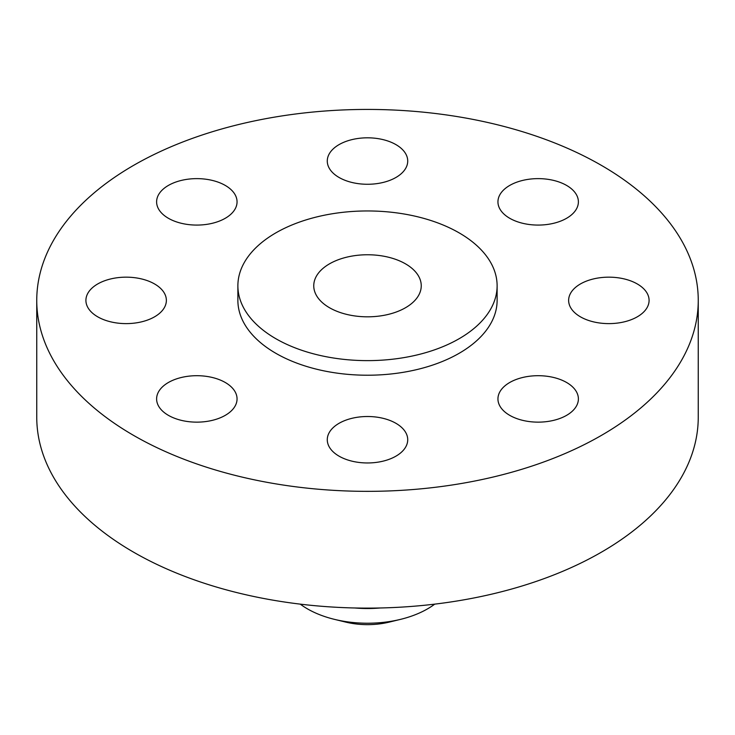 <?xml version="1.0" encoding="UTF-8"?>
<svg xmlns="http://www.w3.org/2000/svg" width="735" height="735" viewBox="0 0 735 735"><rect width="100%" height="100%" fill="white"/><g stroke="black" fill="none" stroke-linecap="round" stroke-linejoin="round"><path stroke-width="1.1" d="M566.611 382.494A40.223 23.226 0 0 0 522.769 377.468A40.223 23.226 0 0 0 497.944 398.921A40.223 23.226 0 0 0 509.722 415.339A40.223 23.226 0 0 0 553.556 420.374A40.223 23.226 0 0 0 578.39 398.921A40.223 23.226 0 0 0 566.611 382.494M395.944 423.314A40.223 23.226 0 0 0 352.102 418.279A40.223 23.226 0 0 0 327.277 439.732A40.223 23.226 0 0 0 339.055 456.159A40.223 23.226 0 0 0 382.898 461.194A40.223 23.226 0 0 0 407.723 439.732A40.223 23.226 0 0 0 395.944 423.314M225.277 382.494A40.223 23.226 0 0 0 181.444 377.468A40.223 23.226 0 0 0 156.61 398.921A40.223 23.226 0 0 0 168.388 415.339A40.223 23.226 0 0 0 212.231 420.374A40.223 23.226 0 0 0 237.056 398.921A40.223 23.226 0 0 0 225.277 382.494M154.589 283.967A40.223 23.226 0 0 0 110.746 278.933A40.223 23.226 0 0 0 85.912 300.385A40.223 23.226 0 0 0 97.7 316.813A40.223 23.226 0 0 0 141.533 321.847A40.223 23.226 0 0 0 166.367 300.385A40.223 23.226 0 0 0 154.589 283.967M225.277 185.431A40.223 23.226 0 0 0 181.444 180.397A40.223 23.226 0 0 0 156.61 201.859A40.223 23.226 0 0 0 168.388 218.277A40.223 23.226 0 0 0 212.231 223.311A40.223 23.226 0 0 0 237.056 201.859A40.223 23.226 0 0 0 225.277 185.431M395.944 144.62A40.223 23.226 0 0 0 352.102 139.586A40.223 23.226 0 0 0 327.277 161.038A40.223 23.226 0 0 0 339.055 177.466A40.223 23.226 0 0 0 382.898 182.5A40.223 23.226 0 0 0 407.723 161.038A40.223 23.226 0 0 0 395.944 144.62M637.3 283.967A40.223 23.226 0 0 0 593.467 278.933A40.223 23.226 0 0 0 568.633 300.385A40.223 23.226 0 0 0 580.411 316.813A40.223 23.226 0 0 0 624.254 321.847A40.223 23.226 0 0 0 649.088 300.385A40.223 23.226 0 0 0 637.3 283.967M566.611 185.431A40.223 23.226 0 0 0 522.769 180.397A40.223 23.226 0 0 0 497.944 201.859A40.223 23.226 0 0 0 509.722 218.277A40.223 23.226 0 0 0 553.556 223.311A40.223 23.226 0 0 0 578.39 201.859A40.223 23.226 0 0 0 566.611 185.431M300.257 604.133A84.92 49.034 0 0 0 307.45 608.865A84.92 49.034 0 0 0 334.517 619.375L345.772 622.113A55.961 32.303 0 0 0 389.228 622.113L400.483 619.375A84.92 49.034 0 0 0 434.743 604.133M334.517 619.375A84.92 49.034 0 0 0 400.483 619.375M354.959 607.992A84.92 49.034 0 0 0 380.041 607.992M36.75 300.385L36.75 417.168A330.75 190.953 0 0 0 133.623 552.196A330.75 190.953 0 0 0 494.076 593.586A330.75 190.953 0 0 0 698.25 417.168L698.25 300.385A330.75 190.953 0 0 0 601.377 165.357A330.75 190.953 0 0 0 240.924 123.967A330.75 190.953 0 0 0 36.75 300.385A330.75 190.953 0 0 0 133.623 435.414A330.75 190.953 0 0 0 494.076 476.813A330.75 190.953 0 0 0 698.25 300.385M237.883 285.786L237.883 300.385A129.617 74.832 0 0 0 275.846 353.305A129.617 74.832 0 0 0 417.103 369.521A129.617 74.832 0 0 0 497.117 300.385L497.117 285.786A129.617 74.832 0 0 0 459.154 232.876A129.617 74.832 0 0 0 317.897 216.65A129.617 74.832 0 0 0 237.883 285.786A129.617 74.832 0 0 0 275.846 338.706A129.617 74.832 0 0 0 417.103 354.931A129.617 74.832 0 0 0 497.117 285.786M405.5 263.847A53.747 31.026 0 0 0 346.929 257.121A53.747 31.026 0 0 0 313.753 285.786A53.747 31.026 0 0 0 329.5 307.726A53.747 31.026 0 0 0 388.071 314.461A53.747 31.026 0 0 0 421.247 285.786A53.747 31.026 0 0 0 405.5 263.847"/></g></svg>
